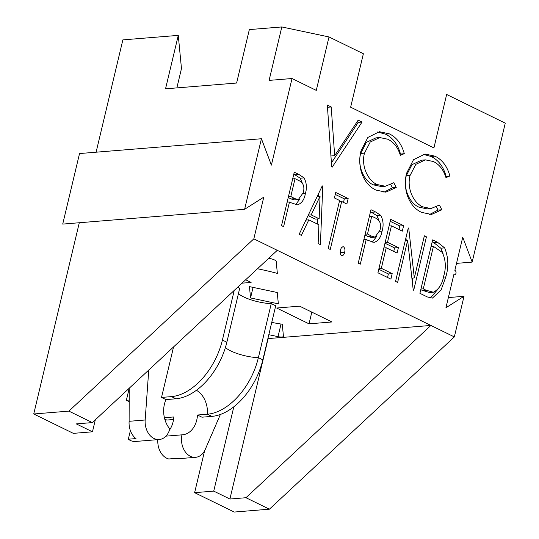 <?xml version="1.0" encoding="UTF-8"?>
<svg xmlns="http://www.w3.org/2000/svg" width="539" height="539" viewBox="0 0 539 539"><rect width="100%" height="100%" fill="white"/><g stroke="black" fill="none" stroke-linecap="round" stroke-linejoin="round"><path stroke-width="0.81" d="M173.545 419.504L166.794 420.056L164.745 419.052M129.266 401.703L126.369 400.282L129.212 388.329M95.315 419.82L92.459 431.806L73.351 433.363L33.735 413.986L79.294 222.748M261.428 138.745L79.529 153.548L62.719 224.096L244.618 209.294L261.428 138.745L271.393 165.102L292.023 78.526L269.096 80.392L281.823 26.95L329.006 36.948L363.374 53.752L350.64 107.194L433.915 147.922L446.649 94.48L505.265 123.148L472.164 262.102L456.513 263.376M96.097 152.2L122.858 39.886L178.268 35.379L181.475 68.554L176.866 87.897M33.735 413.986L68.891 411.122L253.829 238.851L454.337 336.915L269.406 509.187L234.249 512.05L194.626 492.673L204.631 450.698M169.448 430.142A22.827 16.911 85.3 0 0 173.807 416.95L164.408 417.712M220.384 414.471L205.258 449.391A17.12 12.68 -94.7 0 1 195.583 457.321A17.12 12.68 -94.7 0 1 181.946 434.838A22.827 16.911 -94.7 0 0 182.458 434.811A22.827 16.911 -94.7 0 0 197.503 415.017L201.95 417.193L211.888 416.384A57.067 35.096 -63.9 0 0 262.83 359.83L275.705 305.795L271.258 303.619A22.827 6.178 13.4 0 1 238.433 293.627M157.846 439.642A17.12 12.68 -94.7 0 0 168.761 458.979L176.401 458.359A17.12 12.68 85.3 0 0 179.534 458.622L195.583 457.321M194.626 492.673L213.734 491.117L233.818 406.81M213.734 491.117L229.904 499.026L245.959 497.719L430.89 325.448L267.89 338.6M269.406 509.187L245.959 497.719M448.367 297.575L464.018 296.302L445.942 307.749L453.838 274.614A2.284 1.691 -94.7 0 0 454.532 274.755L453.791 274.816M454.337 336.915L464.018 296.302M178.268 35.379L165.534 88.82L236.614 83.033L249.341 29.591L281.823 26.95M253.829 238.851L263.76 197.166L244.618 209.294M68.891 411.122L92.337 422.589L76.289 423.897L92.459 431.806M173.551 346.941L161.525 397.425L171.463 396.616A57.067 35.096 -63.9 0 0 222.405 340.062L234.236 290.413M126.369 400.282L129.259 400.046M130.384 430.614L128.336 439.211L135.976 438.591A17.12 12.68 -94.7 0 1 129.117 421.303L129.212 388.242M181.946 434.838L165.938 436.145M171.463 396.616L175.909 398.786A57.067 35.096 -63.9 0 0 226.852 342.238L239.727 288.197L237.686 287.199M309.029 323.838L331.957 321.972L299.617 306.159L276.689 308.025L309.029 323.838L311.818 312.121M242.011 283.17L251.107 282.429L245.663 279.768M250.547 297.946L278.346 303.834L277.255 292.509L249.449 286.62L250.547 297.946L253.06 287.381M257.487 268.752A91.307 24.706 13.4 0 1 277.356 273.394L276.204 261.428A5.707 1.543 13.4 0 0 270.484 258.632L268.745 258.262M268.82 334.706L278.03 336.659L281.028 324.054M271.744 322.41A91.307 24.706 13.4 0 0 282.274 324.249L283.433 336.215A5.707 1.543 13.4 0 1 283.42 336.363A5.707 1.543 13.4 0 1 278.03 336.659M262.83 359.83L258.383 357.66L271.258 303.619M225.41 347.527A22.827 6.178 13.4 0 0 258.383 357.66A57.067 35.096 116.1 0 1 207.441 414.208L211.888 416.384M197.503 415.017L207.441 414.208A22.827 16.911 -94.7 0 0 196.425 390.29M268.099 338.701L229.904 499.026M472.164 262.102L462.745 237.207L454.855 270.342A2.284 1.691 -94.7 0 1 456.034 272.815A2.284 1.691 -94.7 0 1 454.532 274.755M329.006 36.948L316.278 90.39L292.023 78.526M437.5 242.247L444.648 247.893C448.448 257.278 448.832 266.946 445.814 276.898L441.07 290.022L432.413 298.107L427.36 296.955L419.915 293.317L432.649 239.868L437.5 242.247L433.679 242.557L440.828 248.203L443.031 253.633M381.316 268.314L392.197 273.637L390.89 279.121L377.933 272.781L390.667 219.339L403.623 225.679L402.316 231.157L391.435 225.834L387.514 242.28L398.402 247.603L397.095 253.081L386.214 247.758L381.316 268.314L378.951 268.51M342.999 246.7L343.612 246.815C344.92 248.25 345.256 250.069 344.623 252.286C344.178 254.583 343.134 255.729 341.49 255.722C340.19 254.293 339.853 252.468 340.48 250.258C340.924 247.953 341.969 246.801 343.612 246.815L342.386 246.916M342.076 255.843L341.49 255.722M308.813 219.851L301.416 235.361L299.158 234.256L322.255 185.881L322.773 186.137L320.402 244.645L318.145 243.54L318.906 224.79L308.813 219.851L305.916 220.087M421.586 212.366C414.895 209.3 410.078 203.466 407.14 194.869C404.984 187.66 404.789 180.471 406.554 173.302L413.48 159.753L425.049 154.019L434.926 156.162C442.209 159.672 447.202 166.275 449.897 175.963L445.955 177.621C443.536 169.785 439.346 164.422 433.39 161.532L425.372 159.861L415.812 164.355L410.091 175.444C406.615 187.99 413.319 202.994 422.866 206.875L430.937 208.559L439.426 205.029L441.845 209.759L431.456 214.468L421.586 212.366M358.166 120.15L362.053 122.05L332.219 167.13L331.701 166.874L327.328 105.071L331.216 106.971L334.658 155.677L358.166 120.15M375.979 190.065C369.282 186.993 364.465 181.158 361.528 172.561C359.372 165.352 359.176 158.163 360.941 151.001L367.867 137.445L379.436 131.718L389.313 133.854C396.603 137.371 401.595 143.967 404.29 153.655L400.349 155.32C397.923 147.484 393.739 142.114 387.784 139.224L379.766 137.56L370.205 142.047L364.485 153.137C361.002 165.682 367.706 180.686 377.26 184.567L385.331 186.258L393.82 182.721L396.239 187.457L385.85 192.16L375.979 190.065M291.175 202.812L289.483 201.984L283.608 226.649L281.533 225.639L294.267 172.197L298.889 174.454L304.07 177.883C306.63 182.782 307.062 188.03 305.364 193.629C304.313 199.693 301.665 203.446 297.407 204.881L291.175 202.812M341.679 201.505L330.252 249.463L328.177 248.452L339.604 200.488L334.423 197.954L335.73 192.47L348.167 198.554L346.86 204.038L341.679 201.505L339.321 201.694M367.881 240.327L366.19 239.498L360.315 264.164L358.24 263.153L370.973 209.711L375.595 211.968L380.777 215.398C383.33 220.296 383.768 225.545 382.07 231.143C381.019 237.207 378.371 240.96 374.113 242.395L367.881 240.327M413.696 290.272L413.224 290.043L407.646 240.387L397.627 282.416L395.559 281.398L408.286 227.957L408.724 228.172L414.316 277.942L424.355 235.819L426.43 236.83L413.696 290.272M92.337 422.589L277.275 250.318M175.909 398.786L165.972 399.594A22.827 16.911 85.3 0 0 169.819 428.909A17.12 12.68 -94.7 0 1 159.207 439.528A17.12 12.68 -94.7 0 1 145.166 419.996L148.751 370.044M128.336 439.211A17.12 12.68 85.3 0 0 135.518 441.461L159.207 439.528M165.972 399.594L161.525 397.425M443.442 277.093L445.814 276.898M444.648 247.893L440.828 248.203M432.184 241.822L433.679 242.557M437.708 289.456L430.365 298M392.197 273.637L388.376 273.947L387.534 277.477M378.776 269.251L388.376 273.947M386.214 247.758L383.849 247.953M398.402 247.603L394.582 247.913L393.739 251.443M384.981 243.217L394.582 247.913M387.514 242.28L385.156 242.469M391.435 225.834L389.07 226.03M403.623 225.679L399.803 225.989L398.961 229.52M390.202 221.293L399.803 225.989M344.623 252.286L340.803 252.596L340.378 253.916M340.904 248.924L340.803 252.596M318.67 193.386L318.549 196.432M317.639 218.915L317.431 224.069M322.773 186.137L322.106 186.191M441.845 209.759L438.025 210.075L429.549 214.502M436.428 206.949L438.025 210.075M422.866 206.875L419.046 207.185L427.117 208.876L430.937 208.559M410.091 175.444L406.271 175.754C402.788 188.3 409.499 203.304 419.046 207.185M425.372 159.861L421.552 160.177L411.991 164.665L406.271 175.754M449.897 175.963L445.605 176.475M434.926 156.162L431.099 156.472C438.389 159.982 443.381 166.585 446.076 176.273M423.108 154.295L431.099 156.472M362.053 122.05L358.233 122.366L331.418 162.879M357.074 121.801L358.233 122.366M334.658 155.677L330.926 155.98M331.216 106.971L327.483 107.274M396.239 187.457L392.419 187.767L383.936 192.201M390.822 184.641L392.419 187.767M377.26 184.567L373.439 184.877L381.504 186.568L385.331 186.258M364.485 153.137L360.665 153.447C357.182 165.992 363.886 180.996 373.439 184.877M379.766 137.56L375.946 137.869L366.385 142.357L360.665 153.447M404.29 153.655L399.992 154.167M389.313 133.854L385.493 134.164C392.783 137.681 397.769 144.277 400.47 153.965M377.502 131.988L385.493 134.164M289.483 201.984L287.125 202.179M299.967 198.911L295.594 204.611M305.364 193.629L302.965 193.824M304.07 177.883L300.243 178.193L302.136 182.708M293.802 174.144L300.243 178.193M348.167 198.554L344.347 198.864L343.505 202.394M335.265 194.424L344.347 198.864M366.19 239.498L363.832 239.693M376.673 236.426L372.301 242.126M382.07 231.143L379.672 231.339M380.777 215.398L376.95 215.708L378.843 220.222M370.509 211.659L376.95 215.708M405.281 240.576L407.646 240.387M412.861 278.063L412.194 280.853M426.43 236.83L424.065 237.025M414.316 277.942L411.89 278.137M405.948 237.78L406.251 240.495M408.724 228.172L408.225 228.213M429.516 292.549L420.757 289.787M317.161 196.54L320.058 196.304L319.149 218.787L315.328 219.103L308.086 215.56M292.67 178.881L295.035 178.692L299.381 180.814C303.437 183.031 304.737 186.966 303.282 192.632L298.316 199.585L294.496 199.895L291.1 198.965L288.244 197.476M369.377 216.395L371.742 216.206L376.087 218.329C380.143 220.545 381.444 224.48 379.988 230.146L375.023 237.099L371.203 237.409L367.807 236.48L364.95 234.991M420.932 289.039L423.297 288.85L433.417 246.37L431.052 246.559M433.417 246.37L442.216 252.346C445.746 259.785 446.258 267.627 443.745 275.874C442.33 284.006 438.861 289.463 433.336 292.239L426.079 290.211L423.297 288.85M433.336 292.239L429.071 292.603M308.288 215.128L311.185 214.893L320.058 196.304M319.149 218.787L311.185 214.893M288.426 196.695L290.791 196.506L295.035 178.692M291.1 198.965L294.921 198.655L290.791 196.506M298.316 199.585L294.921 198.655M365.132 234.209L367.497 234.02L371.742 216.206M367.807 236.48L371.627 236.17L367.497 234.02M375.023 237.099L371.627 236.17M145.166 419.996L129.117 421.303M226.852 342.238L222.405 340.062M298.889 174.454L295.069 174.764M375.595 211.968L371.775 212.278M422.259 290.521L426.079 290.211"/></g></svg>
